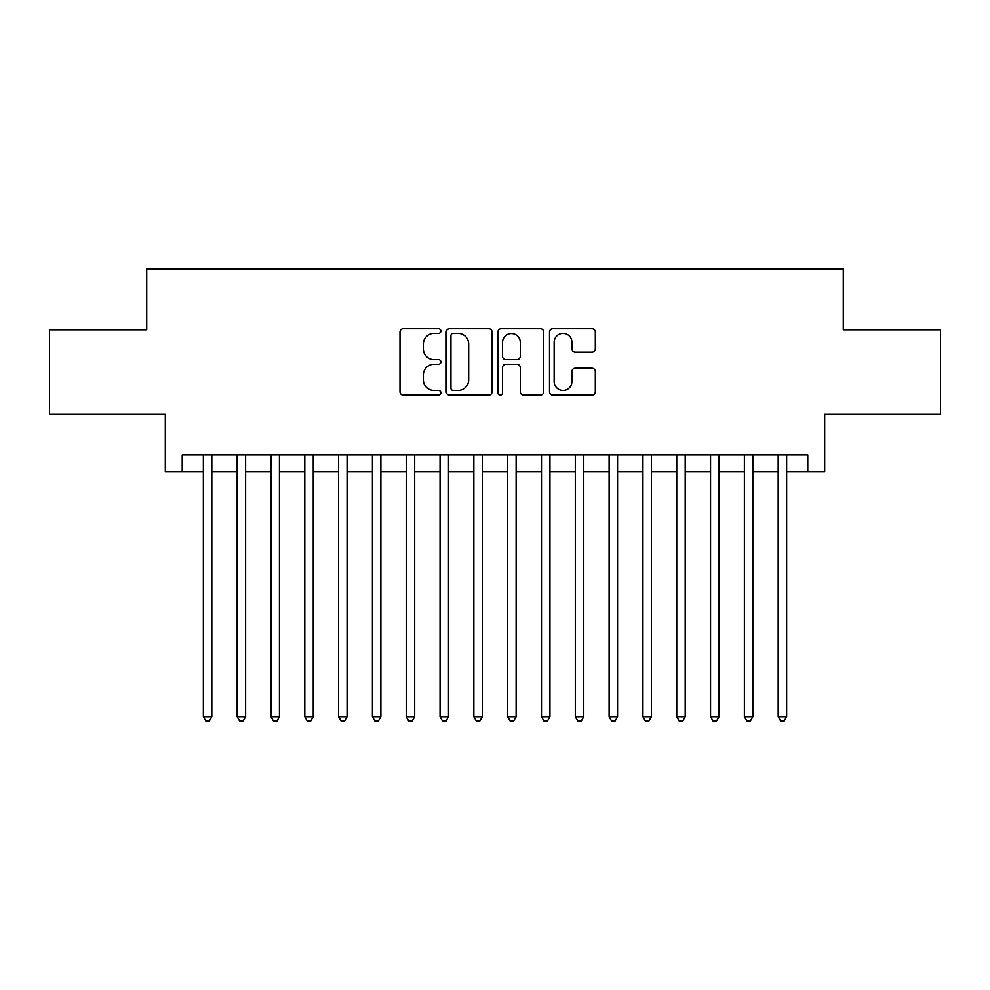 <?xml version="1.0" encoding="UTF-8"?>
<svg xmlns="http://www.w3.org/2000/svg" width="990" height="990" viewBox="0 0 990 990"><rect width="100%" height="100%" fill="white"/><g stroke="black" fill="none" stroke-linecap="round" stroke-linejoin="round"><path stroke-width="1.49" d="M440.897 331.068A2.326 2.326 0 0 0 438.57 328.754L403.314 328.754A3.317 3.317 0 0 0 399.997 332.071L399.997 391.817A3.317 3.317 0 0 0 403.314 395.134L438.57 395.134A2.326 2.326 0 0 0 440.897 392.807A2.326 2.326 0 0 0 438.57 390.481L434.016 390.481A10.618 10.618 0 0 1 423.386 379.863L423.386 374.888A10.618 10.618 0 0 1 434.016 364.271L438.57 364.271A2.326 2.326 0 0 0 440.897 361.944A2.326 2.326 0 0 0 438.57 359.618L434.016 359.618A10.618 10.618 0 0 1 423.386 349L423.386 344.013A10.618 10.618 0 0 1 434.016 333.395L438.57 333.395A2.326 2.326 0 0 0 440.897 331.068M591.995 352.155A3.317 3.317 0 0 0 595.324 348.827L595.324 332.071A3.317 3.317 0 0 0 591.995 328.754L552.841 328.754A3.317 3.317 0 0 0 549.512 332.071L549.512 391.817A3.317 3.317 0 0 0 552.841 395.134L591.995 395.134A3.317 3.317 0 0 0 595.324 391.817L595.324 371.572A3.317 3.317 0 0 0 591.995 368.243L575.24 368.243A3.317 3.317 0 0 0 571.923 371.572L571.923 381.608A8.873 8.873 0 0 1 563.038 390.481A8.873 8.873 0 0 1 554.165 381.608L554.165 342.28A8.873 8.873 0 0 1 563.038 333.395A8.873 8.873 0 0 1 571.923 342.28L571.923 348.827A3.317 3.317 0 0 0 575.24 352.155L591.995 352.155M182.222 471.834L182.222 454.93L807.778 454.93L807.778 471.834L824.682 471.834L824.682 414.352L940.5 414.352L940.5 329.818L843.282 329.818L843.282 268.958L146.718 268.958L146.718 329.818L49.5 329.818L49.5 414.352L165.318 414.352L165.318 471.834L203.358 471.834M492.092 332.071A3.317 3.317 0 0 0 488.775 328.754L449.608 328.754A3.317 3.317 0 0 0 446.292 332.071L446.292 391.817A3.317 3.317 0 0 0 449.608 395.134L488.775 395.134A3.317 3.317 0 0 0 492.092 391.817L492.092 332.071M501.225 328.754L540.392 328.754A3.317 3.317 0 0 1 543.708 332.071L543.708 391.817A3.317 3.317 0 0 1 540.392 395.134L523.623 395.134A3.317 3.317 0 0 1 520.307 391.817L520.307 367.587A3.317 3.317 0 0 0 516.99 364.271L505.865 364.271A3.317 3.317 0 0 0 502.549 367.587L502.549 392.807A2.326 2.326 0 0 1 500.222 395.134A2.326 2.326 0 0 1 497.908 392.807L497.908 332.071A3.317 3.317 0 0 1 501.225 328.754M211.81 471.834L237.167 471.834M245.619 471.834L270.988 471.834M279.44 471.834L304.796 471.834M313.248 471.834L338.605 471.834M347.069 471.834L372.426 471.834M380.878 471.834L406.234 471.834M414.686 471.834L440.055 471.834M448.507 471.834L473.864 471.834M482.316 471.834L507.684 471.834M516.136 471.834L541.493 471.834M549.945 471.834L575.314 471.834M583.766 471.834L609.122 471.834M617.574 471.834L642.931 471.834M651.395 471.834L676.752 471.834M685.204 471.834L710.56 471.834M719.012 471.834L744.381 471.834M752.833 471.834L778.19 471.834M786.642 471.834L807.778 471.834M453.259 333.395A2.326 2.326 0 0 0 450.945 335.721L450.945 388.167A2.326 2.326 0 0 0 453.259 390.481L458.073 390.481A10.618 10.618 0 0 0 468.691 379.863L468.691 344.013A10.618 10.618 0 0 0 458.073 333.395L453.259 333.395M520.307 342.441A8.873 8.873 0 0 0 511.434 333.568A8.873 8.873 0 0 0 502.549 342.441L502.549 356.301A3.317 3.317 0 0 0 505.865 359.618L516.99 359.618A3.317 3.317 0 0 0 520.307 356.301L520.307 342.441M211.81 454.93L211.81 716.649L203.358 716.649L203.358 454.93M211.81 716.649L209.274 721.042L205.895 721.042L203.358 716.649M245.619 454.93L245.619 716.649L237.167 716.649L237.167 454.93M245.619 716.649L243.082 721.042L239.704 721.042L237.167 716.649M279.44 454.93L279.44 716.649L270.988 716.649L270.988 454.93M279.44 716.649L276.903 721.042L273.512 721.042L270.988 716.649M313.248 454.93L313.248 716.649L304.796 716.649L304.796 454.93M313.248 716.649L310.712 721.042L307.333 721.042L304.796 716.649M347.069 454.93L347.069 716.649L338.605 716.649L338.605 454.93M347.069 716.649L344.532 721.042L341.142 721.042L338.605 716.649M380.878 454.93L380.878 716.649L372.426 716.649L372.426 454.93M380.878 716.649L378.341 721.042L374.963 721.042L372.426 716.649M414.686 454.93L414.686 716.649L406.234 716.649L406.234 454.93M414.686 716.649L412.162 721.042L408.771 721.042L406.234 716.649M448.507 454.93L448.507 716.649L440.055 716.649L440.055 454.93M448.507 716.649L445.97 721.042L442.592 721.042L440.055 716.649M482.316 454.93L482.316 716.649L473.864 716.649L473.864 454.93M482.316 716.649L479.779 721.042L476.4 721.042L473.864 716.649M516.136 454.93L516.136 716.649L507.684 716.649L507.684 454.93M516.136 716.649L513.6 721.042L510.221 721.042L507.684 716.649M549.945 454.93L549.945 716.649L541.493 716.649L541.493 454.93M549.945 716.649L547.408 721.042L544.03 721.042L541.493 716.649M583.766 454.93L583.766 716.649L575.314 716.649L575.314 454.93M583.766 716.649L581.229 721.042L577.838 721.042L575.314 716.649M617.574 454.93L617.574 716.649L609.122 716.649L609.122 454.93M617.574 716.649L615.038 721.042L611.659 721.042L609.122 716.649M651.395 454.93L651.395 716.649L642.931 716.649L642.931 454.93M651.395 716.649L648.858 721.042L645.468 721.042L642.931 716.649M685.204 454.93L685.204 716.649L676.752 716.649L676.752 454.93M685.204 716.649L682.667 721.042L679.288 721.042L676.752 716.649M719.012 454.93L719.012 716.649L710.56 716.649L710.56 454.93M719.012 716.649L716.488 721.042L713.097 721.042L710.56 716.649M752.833 454.93L752.833 716.649L744.381 716.649L744.381 454.93M752.833 716.649L750.296 721.042L746.918 721.042L744.381 716.649M786.642 454.93L786.642 716.649L778.19 716.649L778.19 454.93M786.642 716.649L784.105 721.042L780.726 721.042L778.19 716.649"/></g></svg>
